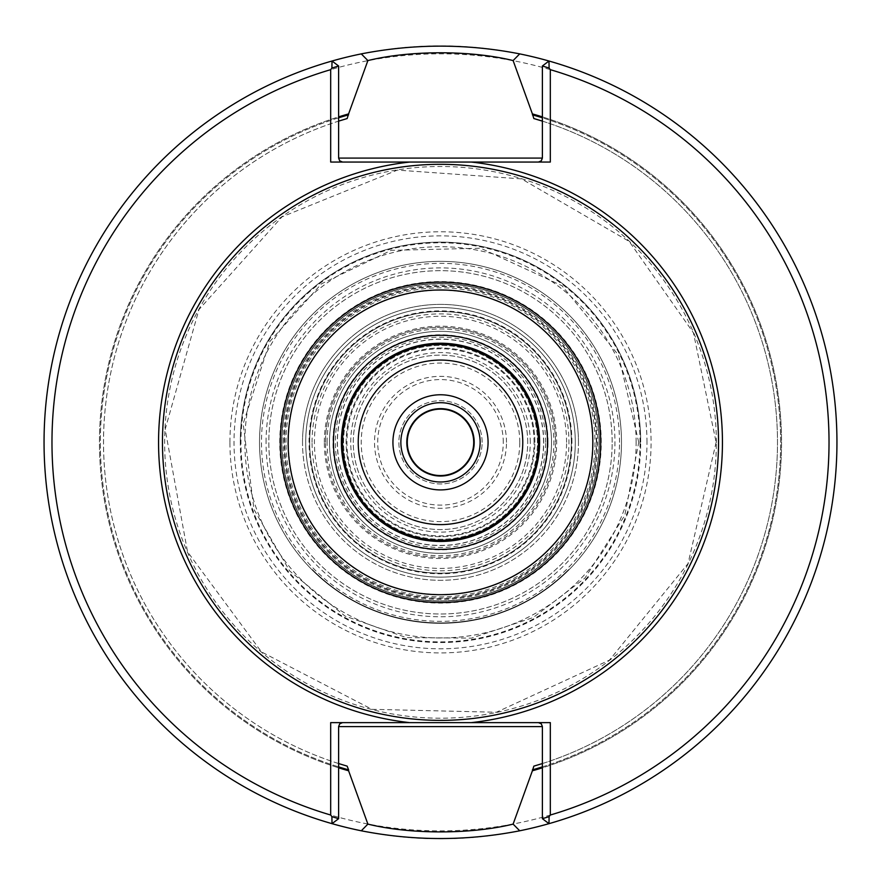 <?xml version="1.0" encoding="UTF-8"?>
<svg xmlns="http://www.w3.org/2000/svg" width="881" height="881" viewBox="0 0 881 881"><rect width="100%" height="100%" fill="white"/><g stroke="black" fill="none" stroke-linecap="round" stroke-linejoin="round"><path stroke-width="0.66" stroke-dasharray="4.41 3.3" d="M288.362 442.339A152.138 152.138 0 0 1 440.5 290.201A152.138 152.138 0 0 1 592.638 442.339A152.138 152.138 0 0 1 440.5 594.488A152.138 152.138 0 0 1 288.362 442.339M343.557 442.339A96.943 96.943 0 0 1 488.966 358.391A96.943 96.943 0 0 1 488.966 526.298A96.943 96.943 0 0 1 343.557 442.339M537.432 442.339A96.932 96.932 0 0 0 440.5 345.407A96.932 96.932 0 0 0 343.568 442.339A96.932 96.932 0 0 0 440.5 539.271A96.932 96.932 0 0 0 537.432 442.339M522.774 442.339A82.274 82.274 0 0 1 440.5 524.613A82.274 82.274 0 0 1 358.226 442.339A82.274 82.274 0 0 1 440.5 360.076A82.274 82.274 0 0 1 522.774 442.339M240.293 442.339A200.207 200.207 0 0 1 440.5 242.132A200.207 200.207 0 0 1 640.707 442.339A200.207 200.207 0 0 0 340.396 268.958A200.207 200.207 0 0 0 340.396 615.731A200.207 200.207 0 0 0 640.707 442.339A200.207 200.207 0 0 1 440.5 642.546A200.207 200.207 0 0 1 240.293 442.339M636.126 442.339A195.626 195.626 0 0 0 342.687 272.923A195.626 195.626 0 0 0 342.687 611.766A195.626 195.626 0 0 0 636.126 442.339M599.08 442.339A158.58 158.58 0 0 0 361.21 305.002A158.58 158.58 0 0 0 361.21 579.676A158.58 158.58 0 0 0 599.08 442.339A158.58 158.58 0 0 1 440.5 600.919A158.58 158.58 0 0 1 281.92 442.339A158.58 158.58 0 0 1 440.5 283.759A158.58 158.58 0 0 1 599.08 442.339A158.58 158.58 0 0 1 440.5 600.919A158.58 158.58 0 0 1 281.92 442.339A158.58 158.58 0 0 1 440.5 283.759A158.58 158.58 0 0 1 599.08 442.339M596.701 442.339A156.201 156.201 0 0 0 362.399 307.073A156.201 156.201 0 0 0 362.399 577.617A156.201 156.201 0 0 0 596.701 442.339M575.293 442.339A134.793 134.793 0 0 0 373.104 325.607A134.793 134.793 0 0 0 373.104 559.072A134.793 134.793 0 0 0 575.293 442.339A134.793 134.793 0 0 1 440.5 577.132A134.793 134.793 0 0 1 305.707 442.339A134.793 134.793 0 0 1 440.5 307.546A134.793 134.793 0 0 1 575.293 442.339A134.793 134.793 0 0 1 440.5 577.132A134.793 134.793 0 0 1 305.707 442.339A134.793 134.793 0 0 1 440.5 307.546A134.793 134.793 0 0 1 575.293 442.339A134.793 134.793 0 0 0 373.104 325.607A134.793 134.793 0 0 0 373.104 559.072A134.793 134.793 0 0 0 575.293 442.339M539.613 442.339A99.113 99.113 0 0 0 390.944 356.508A99.113 99.113 0 0 0 390.944 528.171A99.113 99.113 0 0 0 539.613 442.339A99.113 99.113 0 0 0 390.944 356.508A99.113 99.113 0 0 0 390.944 528.171A99.113 99.113 0 0 0 539.613 442.339A99.113 99.113 0 0 0 390.944 356.508A99.113 99.113 0 0 0 390.944 528.171A99.113 99.113 0 0 0 539.613 442.339M229.93 442.339A210.57 210.57 0 0 1 545.791 259.983A210.57 210.57 0 0 1 545.791 624.706A210.57 210.57 0 0 1 229.93 442.339M548.984 823.658A396.45 396.45 0 0 0 548.984 61.02L542.388 65.987L542.388 116.876A341.046 341.046 0 0 1 542.388 767.814L542.388 766.877A340.154 340.154 0 0 0 542.388 117.801L542.388 121.126A336.983 336.983 0 0 1 542.388 763.552L542.388 766.877A340.154 340.154 0 0 0 542.388 117.801L542.388 116.876A341.046 341.046 0 0 1 542.388 767.814L542.388 818.691L548.984 823.658A396.45 396.45 0 0 0 548.984 61.02M332.016 61.02A396.45 396.45 0 0 0 332.016 823.658L338.612 818.691L338.612 767.814A341.046 341.046 0 0 1 338.612 116.876L338.612 117.801A340.154 340.154 0 0 0 338.612 766.877L338.612 767.814A341.046 341.046 0 0 1 338.612 116.876L338.612 65.987L332.016 61.02A396.45 396.45 0 0 0 332.016 823.658M338.612 763.552A336.983 336.983 0 0 1 338.612 121.126L338.612 117.801A340.154 340.154 0 0 0 338.612 766.877L338.612 726.594A3.965 3.965 0 0 1 342.577 722.629L330.683 722.629M338.612 726.594A3.965 3.965 0 0 1 342.577 722.629L550.317 722.629M533.842 766.14A336.983 336.983 0 0 0 542.388 121.126L542.388 158.084A3.965 3.965 0 0 1 538.423 162.049L550.317 162.049M542.388 158.084A3.965 3.965 0 0 1 538.423 162.049L330.683 162.049M542.388 726.594A3.965 3.965 0 0 0 538.423 722.629A3.965 3.965 0 0 1 542.388 726.594L542.388 763.552M338.612 158.084A3.965 3.965 0 0 0 342.577 162.049A3.965 3.965 0 0 1 338.612 158.084L338.612 121.126M347.158 118.55A336.983 336.983 0 0 0 347.158 766.14A336.983 336.983 0 0 1 347.158 118.55M519.724 830.794A396.45 396.45 0 0 1 44.05 442.339A396.45 396.45 0 0 1 413.938 46.781A396.45 396.45 0 0 1 833.393 389.325A396.45 396.45 0 0 1 519.724 830.794M51.979 442.339A388.521 388.521 0 0 1 634.76 105.874A388.521 388.521 0 0 1 634.76 778.815A388.521 388.521 0 0 1 51.979 442.339M312.403 569.622A180.583 180.583 0 0 0 568.597 569.622L568.884 569.897A180.979 180.979 0 0 1 312.116 569.897A180.979 180.979 0 0 0 568.884 569.897L568.597 569.622A180.583 180.583 0 0 1 312.403 569.622L312.403 569.622M325.53 442.339A114.971 114.971 0 0 1 440.5 327.369A114.971 114.971 0 0 1 555.471 442.339A114.971 114.971 0 0 1 440.5 557.31A114.971 114.971 0 0 1 325.53 442.339M324.34 442.339A116.16 116.16 0 0 1 498.58 341.74A116.16 116.16 0 0 1 498.58 542.938A116.16 116.16 0 0 1 324.34 442.339M621.479 442.339A180.979 180.979 0 0 0 350.01 285.609A180.979 180.979 0 0 0 350.01 599.069A180.979 180.979 0 0 0 621.479 442.339A180.979 180.979 0 0 1 440.5 623.319A180.979 180.979 0 0 1 259.521 442.339A180.979 180.979 0 0 1 440.5 261.36A180.979 180.979 0 0 1 621.479 442.339M619.497 442.339A178.997 178.997 0 0 0 351.001 287.327A178.997 178.997 0 0 0 351.001 597.362A178.997 178.997 0 0 0 619.497 442.339M601.26 442.339A160.76 160.76 0 0 0 360.12 303.119A160.76 160.76 0 0 0 360.12 581.559A160.76 160.76 0 0 0 601.26 442.339M599.278 442.339A158.778 158.778 0 0 0 361.111 304.837A158.778 158.778 0 0 0 361.111 579.852A158.778 158.778 0 0 0 599.278 442.339A158.778 158.778 0 0 0 361.111 304.837A158.778 158.778 0 0 0 361.111 579.852A158.778 158.778 0 0 0 599.278 442.339M592.638 442.339A152.138 152.138 0 0 0 364.426 310.586A152.138 152.138 0 0 0 364.426 574.104A152.138 152.138 0 0 0 592.638 442.339M555.471 442.339A114.971 114.971 0 0 0 383.015 342.775A114.971 114.971 0 0 0 383.015 541.914A114.971 114.971 0 0 0 555.471 442.339M406.802 442.339A33.698 33.698 0 0 1 440.5 408.641A33.698 33.698 0 0 1 474.198 442.339A33.698 33.698 0 0 1 440.5 476.037A33.698 33.698 0 0 1 406.802 442.339M482.127 442.339A41.627 41.627 0 0 0 419.686 406.295A41.627 41.627 0 0 0 419.686 478.394A41.627 41.627 0 0 0 482.127 442.339A41.627 41.627 0 0 0 419.686 406.295A41.627 41.627 0 0 0 419.686 478.394A41.627 41.627 0 0 0 482.127 442.339M473.703 442.339A33.203 33.203 0 0 1 440.5 475.553A33.203 33.203 0 0 1 407.297 442.339A33.203 33.203 0 0 1 440.5 409.136A33.203 33.203 0 0 1 473.703 442.339M527.719 442.339A87.219 87.219 0 0 0 396.89 366.804A87.219 87.219 0 0 0 396.89 517.874A87.219 87.219 0 0 0 527.719 442.339A87.219 87.219 0 0 0 396.89 366.804A87.219 87.219 0 0 0 396.89 517.874A87.219 87.219 0 0 0 527.719 442.339M543.577 442.339A103.077 103.077 0 0 0 388.962 353.072A103.077 103.077 0 0 0 388.962 531.606A103.077 103.077 0 0 0 543.577 442.339M551.506 442.339A111.006 111.006 0 0 0 384.997 346.211A111.006 111.006 0 0 0 384.997 538.478A111.006 111.006 0 0 0 551.506 442.339A111.006 111.006 0 0 0 384.997 346.211A111.006 111.006 0 0 0 384.997 538.478A111.006 111.006 0 0 0 551.506 442.339A111.006 111.006 0 0 0 384.997 346.211A111.006 111.006 0 0 0 384.997 538.478A111.006 111.006 0 0 0 551.506 442.339M506.487 442.339A65.987 65.987 0 0 0 407.507 385.195A65.987 65.987 0 0 0 407.507 499.483A65.987 65.987 0 0 0 506.487 442.339M519.79 442.339A79.29 79.29 0 0 0 400.855 373.676A79.29 79.29 0 0 0 400.855 511.013A79.29 79.29 0 0 0 519.79 442.339M534.855 442.339A94.355 94.355 0 0 0 393.322 360.626A94.355 94.355 0 0 0 393.322 524.052A94.355 94.355 0 0 0 534.855 442.339A94.355 94.355 0 0 0 440.5 347.984A94.355 94.355 0 0 0 346.145 442.339A94.355 94.355 0 0 0 440.5 536.694A94.355 94.355 0 0 0 534.855 442.339M530.274 442.339A89.774 89.774 0 0 0 395.613 364.591A89.774 89.774 0 0 0 395.613 520.087A89.774 89.774 0 0 0 530.274 442.339M480.145 442.339A39.645 39.645 0 0 0 420.678 408.013A39.645 39.645 0 0 0 420.678 476.676A39.645 39.645 0 0 0 480.145 442.339M543.709 442.339A103.209 103.209 0 0 0 388.895 352.951A103.209 103.209 0 0 0 388.895 531.728A103.209 103.209 0 0 0 543.709 442.339M548.026 442.339A107.526 107.526 0 0 0 386.737 349.217A107.526 107.526 0 0 0 386.737 535.461A107.526 107.526 0 0 0 548.026 442.339M539.194 442.339A98.694 98.694 0 0 0 391.153 356.871A98.694 98.694 0 0 0 391.153 527.818A98.694 98.694 0 0 0 539.194 442.339M539.139 442.339A98.639 98.639 0 0 0 391.175 356.915A98.639 98.639 0 0 0 391.175 527.763A98.639 98.639 0 0 0 539.139 442.339M538.423 442.339A97.923 97.923 0 0 0 391.538 357.543A97.923 97.923 0 0 0 391.538 527.146A97.923 97.923 0 0 0 538.423 442.339A97.923 97.923 0 0 0 391.538 357.543A97.923 97.923 0 0 0 391.538 527.146A97.923 97.923 0 0 0 538.423 442.339A97.923 97.923 0 0 0 391.538 357.543A97.923 97.923 0 0 0 391.538 527.146A97.923 97.923 0 0 0 538.423 442.339M612.163 442.339A171.663 171.663 0 0 0 440.5 270.676A171.663 171.663 0 0 0 268.837 442.339A171.663 171.663 0 0 0 440.5 614.002A171.663 171.663 0 0 0 612.163 442.339A171.663 171.663 0 0 0 354.669 293.681A171.663 171.663 0 0 0 354.669 591.008A171.663 171.663 0 0 0 612.163 442.339M286.006 442.339A154.494 154.494 0 0 1 440.5 287.845A154.494 154.494 0 0 1 594.994 442.339A154.494 154.494 0 0 1 440.5 596.844A154.494 154.494 0 0 1 286.006 442.339M312.05 442.339A128.45 128.45 0 0 1 440.5 313.889A128.45 128.45 0 0 1 568.95 442.339A128.45 128.45 0 0 1 440.5 570.789A128.45 128.45 0 0 1 312.05 442.339M309.671 442.339A130.828 130.828 0 0 1 440.5 311.511A130.828 130.828 0 0 1 571.328 442.339A130.828 130.828 0 0 1 440.5 573.168A130.828 130.828 0 0 1 309.671 442.339A130.828 130.828 0 0 1 440.5 311.511A130.828 130.828 0 0 1 571.328 442.339A130.828 130.828 0 0 0 375.086 329.042A130.828 130.828 0 0 0 375.086 555.647A130.828 130.828 0 0 0 571.328 442.339A130.828 130.828 0 0 0 375.086 329.042A130.828 130.828 0 0 0 375.086 555.647A130.828 130.828 0 0 0 571.328 442.339A130.828 130.828 0 0 1 440.5 573.168A130.828 130.828 0 0 1 309.671 442.339M571.945 442.339A131.445 131.445 0 0 0 374.777 328.503A131.445 131.445 0 0 0 374.777 556.186A131.445 131.445 0 0 0 571.945 442.339M302.535 442.339A137.965 137.965 0 0 1 509.482 322.864A137.965 137.965 0 0 1 509.482 561.825A137.965 137.965 0 0 1 302.535 442.339M266.062 442.339A174.438 174.438 0 0 1 527.719 291.27A174.438 174.438 0 0 1 527.719 593.409A174.438 174.438 0 0 1 266.062 442.339M578.465 442.339A137.965 137.965 0 0 0 371.518 322.864A137.965 137.965 0 0 0 371.518 561.825A137.965 137.965 0 0 0 578.465 442.339M646.973 442.339A206.473 206.473 0 0 0 440.5 235.866A206.473 206.473 0 0 0 234.027 442.339A206.473 206.473 0 0 0 440.5 648.812A206.473 206.473 0 0 0 646.973 442.339M640.035 442.339A199.535 199.535 0 0 0 340.727 269.542A199.535 199.535 0 0 0 340.727 615.147A199.535 199.535 0 0 0 640.035 442.339M716.341 442.339A275.841 275.841 0 0 0 302.579 203.456A275.841 275.841 0 0 0 302.579 681.233A275.841 275.841 0 0 0 716.341 442.339M283.308 442.339A157.192 157.192 0 0 1 519.096 306.214A157.192 157.192 0 0 1 519.096 578.476A157.192 157.192 0 0 1 283.308 442.339M534.062 442.339A93.562 93.562 0 0 0 393.719 361.309A93.562 93.562 0 0 0 393.719 523.369A93.562 93.562 0 0 0 534.062 442.339M503.271 442.339A62.771 62.771 0 0 0 409.114 387.981A62.771 62.771 0 0 0 409.114 496.708A62.771 62.771 0 0 0 503.271 442.339M327.115 442.339A113.385 113.385 0 0 1 440.5 328.954A113.385 113.385 0 0 1 553.885 442.339A113.385 113.385 0 0 1 440.5 555.724A113.385 113.385 0 0 1 327.115 442.339M545.647 442.339A105.147 105.147 0 0 0 387.926 351.277A105.147 105.147 0 0 0 387.926 533.401A105.147 105.147 0 0 0 545.647 442.339M538.588 442.339A98.088 98.088 0 0 0 391.461 357.4A98.088 98.088 0 0 0 391.461 527.29A98.088 98.088 0 0 0 538.588 442.339M566.571 442.339A126.071 126.071 0 0 0 377.464 333.161A126.071 126.071 0 0 0 377.464 551.517A126.071 126.071 0 0 0 566.571 442.339M596.305 442.339A155.805 155.805 0 0 0 362.598 307.414A155.805 155.805 0 0 0 362.598 577.275A155.805 155.805 0 0 0 596.305 442.339M638.725 442.339L618.517 355.131L561.99 285.708L480.696 248.233L391.208 250.347L321.477 283.825L269.883 341.432L243.156 423.684L253.992 509.493L289.772 571.075L345 616.05L406.427 637.613L471.511 638.13L533.247 617.526L584.995 578.035L624.805 515.308L638.725 442.339M716.132 442.339L688.017 563.598L609.432 660.133L496.388 712.244L371.958 709.315L261.492 651.929L187.543 551.803L165.176 429.355L198.963 309.561L282.008 216.836L397.386 170.11L521.541 178.898L629.177 241.416L693.457 332.875L716.132 442.339"/><path stroke-width="1.32" d="M522.774 442.339A82.274 82.274 0 0 0 399.368 371.088A82.274 82.274 0 0 0 399.368 513.59A82.274 82.274 0 0 0 522.774 442.339M538.423 442.339A97.923 97.923 0 0 0 391.538 357.543A97.923 97.923 0 0 0 391.538 527.146A97.923 97.923 0 0 0 538.423 442.339M539.613 442.339A99.113 99.113 0 0 0 390.944 356.508A99.113 99.113 0 0 0 390.944 528.171A99.113 99.113 0 0 0 539.613 442.339A99.113 99.113 0 0 0 390.944 356.508A99.113 99.113 0 0 0 390.944 528.171A99.113 99.113 0 0 0 539.613 442.339M718.533 442.339A278.033 278.033 0 0 0 301.478 201.562A278.033 278.033 0 0 0 301.478 683.127A278.033 278.033 0 0 0 718.533 442.339M549.105 68.057L542.388 65.987L548.984 61.02L549.105 68.057L550.317 69.665L550.317 162.049L330.683 162.049L330.683 69.665L331.895 68.057L332.016 61.02A396.45 396.45 0 0 0 332.016 823.658L331.895 816.632L338.612 818.691L332.016 823.658A396.45 396.45 0 0 0 361.287 830.794L367.884 824.109C410.128 834.505 470.928 834.483 513.116 824.109L519.724 830.794C466.809 841.113 413.993 841.113 361.287 830.794M519.724 830.794A396.45 396.45 0 0 0 548.984 823.658L542.388 818.691L549.105 816.632L548.984 823.658A396.45 396.45 0 0 0 519.713 53.884L513.116 60.569C470.872 50.173 410.072 50.195 367.884 60.569L361.276 53.884A396.45 396.45 0 0 0 332.016 61.02L338.612 65.987L331.895 68.057M330.683 69.665A388.521 388.521 0 0 0 330.683 815.024L330.683 722.629L550.317 722.629L550.317 815.024A388.521 388.521 0 0 0 550.317 69.665M550.317 815.024L549.105 816.632M331.895 816.632L330.683 815.024M342.577 722.629L339.769 723.797L338.612 726.594L338.612 818.691M538.423 722.629L541.231 723.797L542.388 726.594L542.388 818.691M538.423 162.049L541.231 160.893L542.388 158.084L542.388 65.987M342.577 162.049L339.769 160.893L338.612 158.084L338.612 65.987M542.388 767.814A341.046 341.046 0 0 1 532.399 770.776L533.842 766.14L542.388 763.552M533.842 118.55L542.388 121.126A336.983 336.983 0 0 0 533.842 118.55L532.399 113.913A341.046 341.046 0 0 1 542.388 116.876M338.612 121.126L347.158 118.55L348.601 113.913A341.046 341.046 0 0 0 338.612 116.876M338.612 766.877A340.154 340.154 0 0 0 348.601 769.851L347.158 766.14L338.612 763.552M338.612 767.814A341.046 341.046 0 0 0 348.601 770.776L348.601 769.851M532.399 770.776L513.116 824.109M367.884 824.109L348.601 770.776M348.601 113.913L367.884 60.569M513.116 60.58L532.399 113.913M361.276 53.884C414.191 43.565 467.007 43.565 519.713 53.884M474.198 442.339A33.698 33.698 0 0 0 423.651 413.156A33.698 33.698 0 0 0 423.651 471.522A33.698 33.698 0 0 0 474.198 442.339M473.703 442.339A33.203 33.203 0 0 0 423.893 413.585A33.203 33.203 0 0 0 423.893 471.104A33.203 33.203 0 0 0 473.703 442.339M480.145 442.339A39.645 39.645 0 0 0 420.678 408.013A39.645 39.645 0 0 0 420.678 476.676A39.645 39.645 0 0 0 480.145 442.339M547.542 442.339A107.042 107.042 0 0 0 386.979 349.636A107.042 107.042 0 0 0 386.979 535.042A107.042 107.042 0 0 0 547.542 442.339M592.847 442.339A152.347 152.347 0 0 0 364.327 310.398A152.347 152.347 0 0 0 364.327 574.28A152.347 152.347 0 0 0 592.847 442.339M600.699 442.339A160.199 160.199 0 0 0 360.406 303.604A160.199 160.199 0 0 0 360.406 581.075A160.199 160.199 0 0 0 600.699 442.339M471.247 722.629A281.975 281.975 0 0 0 471.247 162.049M409.753 162.049A281.975 281.975 0 0 0 409.753 722.629M338.612 726.594L542.388 726.594M532.399 769.851A340.154 340.154 0 0 0 542.388 766.877M542.388 117.801A340.154 340.154 0 0 0 532.399 114.838M542.388 158.084L338.612 158.084M348.601 114.838A340.154 340.154 0 0 0 338.612 117.801M488.074 442.339A47.574 47.574 0 0 0 416.713 401.141A47.574 47.574 0 0 0 416.713 483.537A47.574 47.574 0 0 0 488.074 442.339"/></g></svg>
